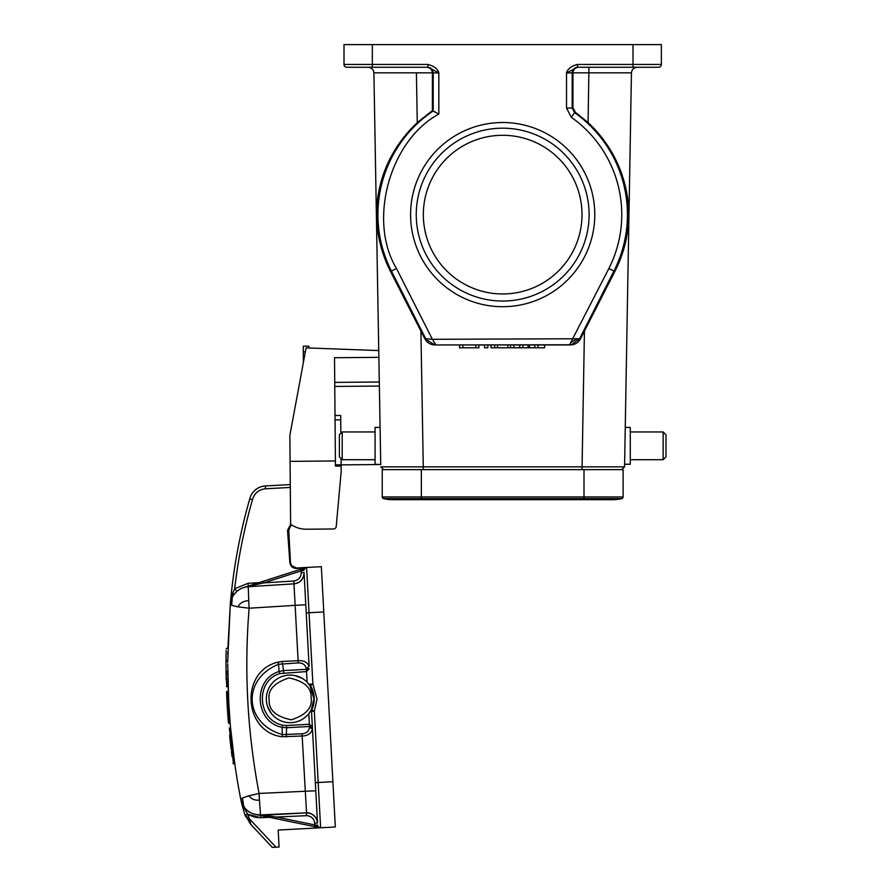 <?xml version="1.0" encoding="UTF-8"?>
<svg xmlns="http://www.w3.org/2000/svg" width="892" height="892" viewBox="0 0 892 892"><rect width="100%" height="100%" fill="white"/><g stroke="black" fill="none" stroke-linecap="round" stroke-linejoin="round"><path stroke-width="1.34" d="M266.329 698.882A23.805 23.805 0 0 1 289.499 675.088A23.805 23.805 0 0 1 313.939 698.882A23.805 23.805 0 0 1 290.77 722.676A23.805 23.805 0 0 1 266.329 698.882L266.362 700.164A23.805 23.805 0 0 0 290.77 722.676A23.805 23.805 0 0 0 313.939 698.882L310.003 685.781L307.116 682.202L306.547 671.564L309.223 668.677L306.424 669.346L306.547 671.564L279.832 673.583C255.435 680.551 256.896 719.811 282.619 725.151L286.499 725.508L286.622 727.727L282.084 727.314L282.374 734.54L302.009 733.793C306.48 733.38 308.989 731.15 309.524 727.114L312.479 729.177L312.356 726.868L309.379 724.282L308.799 713.645L311.297 709.776L313.939 698.993M617.721 469.638L621.735 469.638L624.567 466.851L624.612 464.253L630.276 464.253L630.276 427.413L625.259 427.413M624.935 445.833L631.447 72.832L572.954 72.832C573.355 69.476 575.217 67.614 578.54 67.268M588.943 67.268L588.084 122.594C615.134 147.86 628.637 181.6 628.782 214.615C628.503 235.042 623.842 254.008 614.811 271.514L584.438 331.032L582.075 466.851L624.567 466.851L631.447 72.832C631.893 69.509 633.777 67.658 637.111 67.268C633.777 67.658 631.893 69.509 631.447 72.832M588.084 122.594L575.351 112.247L574.582 112.66A124.757 124.757 0 0 1 613.93 271.068L608.879 268.503L569.475 344.948M665.978 456.882L665.978 445.833L665.978 456.882L665.978 445.833L665.978 456.882L663.146 459.714L663.146 431.951L630.276 431.951M382.824 176.315L382.3 177.965M377.539 199.853L377.428 200.756M377.316 201.759L377.216 202.685M376.736 208.929L376.658 210.635M334.768 386.448L379.368 386.058L380.092 427.413L375.075 427.413L375.075 464.253L380.739 464.531L341.123 464.877M380.416 445.833L380.092 427.413L380.416 445.833M339.373 434.783L339.373 456.882L339.373 434.783L342.205 431.951L342.205 459.714L375.075 459.714M227.728 660.905C227.928 644.537 227.928 644.537 227.728 660.905L230.281 604.252L227.906 648.038L226.189 648.573M227.794 653.758L227.828 652.097M226.022 662.533L226.044 657.727M226.066 656.445A706.308 706.308 0 0 0 226.033 659.155L226.044 658.441A706.308 706.308 0 0 1 226.055 657.437L226.033 659.355M226.044 657.861L226.033 659.411M226.144 650.826L226.155 650.268M226.155 650.379L226.033 669.167M226.144 650.759L226.033 669.201M226.122 651.896L226.144 651.205M310.003 685.781L310.059 684.186A2.832 2.832 0 0 0 310.461 685.502A26.069 26.069 0 0 1 311.776 709.999L314.352 711.203L311.52 711.348L311.776 709.999A26.069 26.069 0 0 0 314.218 698.993M310.461 685.502L312.891 684.041L317.05 698.993L314.352 711.203L318.176 782.507L315.355 782.652L317.519 823.026A10.771 10.771 0 0 0 306.77 812.835A10.771 10.771 0 0 1 316.805 819.703A10.771 10.771 0 0 0 306.291 812.846L306.77 815.667L276.375 817.027L276.029 818.689L275.282 818.544M296.412 568.472L306.625 567.468A2.832 2.832 0 0 0 303.938 570.445A2.832 2.832 0 0 1 305.911 567.591L243.594 587.583L301.797 568.918L301.864 570.557L301.128 570.913L305.911 567.591A2.832 2.832 0 0 1 306.625 567.468L321.332 566.676L332.894 781.715L318.176 782.507L320.618 827.776A2.832 2.832 0 0 1 317.63 825.1L314.787 824.933L315.556 825.212L315.668 826.851L319.893 827.72L315.556 825.212M309.524 727.114L309.491 726.501L312.356 726.868L311.52 711.348L317.519 823.026A10.771 10.771 0 0 0 306.77 812.835A10.771 10.771 0 0 1 316.805 819.703M317.496 827.23L276.029 818.689L314.441 826.605L314.698 823.182C314.017 818.611 311.375 816.113 306.77 815.667L306.77 815.667M314.698 823.182L317.519 823.026A10.771 10.771 0 0 0 306.77 812.835M297.103 721.639L295.33 722.107M282.92 721.561L281.459 721.048M271.302 713.444L267.511 706.297M227.728 661.373L227.716 662.254M227.716 663.815L227.716 664.362C227.783 676.627 227.783 676.627 227.716 664.362L228.742 702.327M226.022 662.979L226.022 660.883A706.308 706.308 0 0 1 226.033 660.169M226.033 659.155L226.044 658.441A706.308 706.308 0 0 1 226.055 657.437L226.066 655.687M428.372 67.29L438.842 72.932L438.842 114.076C389.681 140.468 367.649 220.714 396.472 268.503L432.397 339.295L579.588 338.748L571.527 344.769L435.876 344.959L432.397 339.295L426.789 338.848L426.878 340.521L425.763 338.748L391.421 271.068A124.757 124.757 0 0 1 433.178 111.009L432.386 110.597L432.397 72.832L373.904 72.832C373.458 69.509 371.574 67.658 368.24 67.268C371.574 67.658 373.458 69.509 373.904 72.832L380.739 464.531M426.789 338.848L424.826 338.748L390.54 271.514C365.452 222.063 374.35 163.18 417.266 122.594L432.386 110.597M510.514 344.959L510.514 347.791L513.959 347.791L513.959 344.959L434.928 344.959L426.276 339.64M226.044 658.809A706.308 706.308 0 0 1 226.066 655.954A706.308 706.308 0 0 0 226.044 658.809M270.176 685.903L272.294 683.127M280.88 676.95L282.775 676.247M294.817 675.545L302.198 678.366M306.547 812.835L302.154 736.012L281.995 736.725C243.204 731.997 239.77 671.152 277.969 662.132L282.151 661.429L283.545 670.572L306.424 669.346L306.391 668.732C305.421 664.785 302.7 662.834 298.196 662.901L278.583 664.261L279.062 671.486L283.545 670.572L283.667 672.791M272.294 847.4L250.897 824.52L272.294 847.4L275.985 847.199L249.504 818.878L250.697 823.784L246.27 816.024M320.462 827.776A2.832 2.832 0 0 1 319.893 827.72A2.832 2.832 0 0 0 320.462 827.776L278.17 830.062L279.084 847.032L275.985 847.199M246.359 817.172L245.423 815.098L249.86 820.495M248.188 817.808L249.504 818.878L247.764 814.273L242.602 805.364L247.764 814.273L253.952 817.005M249.347 822.714L250.697 823.784M231.396 751.354L232.054 756.494M231.151 749.414L230.816 746.582M230.794 746.348L230.627 744.943M279.832 673.583L279.062 671.486C252.38 679.481 254.688 722.241 282.084 727.314L282.619 725.151M286.499 725.508L309.379 724.282L309.491 726.501L286.622 727.727L286.209 736.97M260.196 814.92L260.542 814.909A19.267 19.267 0 0 1 259.806 814.92A19.267 19.267 0 0 0 260.542 814.909L306.291 812.846C312.802 813.181 316.537 816.581 317.519 823.026L317.474 822.056M315.79 790.869L316.548 805.019L315.79 790.769L259.081 793.434C247.374 732.142 244.062 670.405 249.124 608.21L237.919 606.828C239.792 603.092 243.405 601.018 248.734 600.595L249.124 608.21L295.129 605.345L293.97 583.847A10.771 10.771 0 0 0 304.049 572.519C303.771 579.031 300.414 582.811 293.97 583.847L248.277 586.702A19.267 19.267 0 0 0 243.917 587.482A19.267 19.267 0 0 1 246.382 586.914A19.267 19.267 0 0 0 243.917 587.482L244.508 587.315M226.055 671.609L226.044 670.639M226.479 671.275L226.077 673.337M226.178 679.481L226.167 678.767M226.066 672.746L226.044 670.851M226.044 670.773L226.033 669.836M317.463 822L317.362 819.971M226.59 692.872L226.668 694.723M255.413 817.34L260.676 817.741L247.764 814.273L245.423 815.098L244.798 814.374L245.69 816.637M241.955 804.729L244.798 814.374L250.897 824.52L244.798 814.374L241.977 804.829M269.451 817.34L260.676 817.741L260.798 815.556L260.152 815.422L318.31 827.397M271.469 817.752L269.005 817.25M266.195 816.671L263.753 816.169M258.591 814.898L256.104 814.586A19.267 19.267 0 0 0 258.591 814.898A19.267 19.267 0 0 1 256.093 814.586A19.267 19.267 0 0 0 258.591 814.898A19.267 19.267 0 0 1 256.093 814.586A19.267 19.267 0 0 0 260.542 814.909A19.267 19.267 0 0 1 259.806 814.92A19.267 19.267 0 0 0 260.542 814.909L276.375 817.027L255.792 814.53L260.152 815.422L306.291 812.846C313.46 811.965 318.277 820.919 317.452 822.257M276.029 818.689L259.349 815.255M257.509 814.875L256.104 814.597M304.105 573.489L309.1 666.369C307.272 662.154 303.615 660.258 298.106 660.682L298.196 662.901M302.009 733.793L302.154 736.012C307.673 735.833 311.118 733.558 312.479 729.177M277.969 662.132L278.583 664.261C241.398 679.247 244.241 723.791 282.374 734.54L281.995 736.725M320.618 827.776L335.325 826.984L332.894 781.715M305.354 596.759L305.053 591.073L305.354 596.759M226.022 664.362C226.077 676.292 226.077 676.292 226.022 664.362M226.022 664.897L226.033 669.736M226.077 673.415L226.824 686.762L226.077 673.404M243.204 805.654L241.42 801.763M227.873 678.935L228.731 702.182C230.493 734.852 234.507 767.243 240.773 799.343L242.524 797.95L243.717 806.435M228.33 721.472L226.557 691.958A706.308 706.308 0 0 0 228.441 722.888L228.118 718.863M227.906 715.986L228.441 722.888A706.308 706.308 0 0 1 226.557 691.958L226.992 691.49L226.557 691.958M255.435 814.452A19.267 19.267 0 0 1 251.243 812.98A19.267 19.267 0 0 0 255.435 814.452M251.154 812.935A19.267 19.267 0 0 1 247.508 810.594A19.267 19.267 0 0 0 251.154 812.935M246.894 810.07A19.267 19.267 0 0 1 245.311 808.498A19.267 19.267 0 0 0 246.894 810.07L246.783 809.969M244.397 807.394A19.267 19.267 0 0 1 243.527 806.167A19.267 19.267 0 0 0 244.397 807.394M243.427 806.011A19.267 19.267 0 0 1 241.163 800.971A19.267 19.267 0 0 0 243.427 806.011M241.966 804.84L240.751 799.355L244.419 807.416M229.355 728.017L233.47 763.797L229.355 728.017M306.391 668.732L309.1 666.369L305.053 591.073L305.789 604.776L295.129 605.345L298.106 660.682L282.151 661.429M259.449 800.068L259.081 793.434L248.812 795.809C251.577 799.221 255.123 800.648 259.449 800.068L260.542 814.909L259.806 814.92M305.198 567.825L305.911 567.591A2.832 2.832 0 0 0 303.938 570.445A2.832 2.832 0 0 1 304.105 569.319L306.614 567.468L296.334 568.014L305.354 567.836A2.832 2.832 0 0 0 304.763 568.304M304.072 569.419A2.832 2.832 0 0 0 303.938 570.334M304.228 575.842L304.049 572.508L304.239 575.864L304.049 572.519L301.228 572.675L301.128 570.913L263.787 582.889L293.803 581.015C298.519 580.235 300.994 577.458 301.228 572.675M296.434 568.014L296.456 568.472C292.766 568.282 290.569 566.353 289.855 562.685L287.525 530.138M227.661 660.905L226.022 660.972L226.033 659.01M227.783 674.363L228.073 686.695L226.356 686.327M228.553 718.573L228.218 720.089M229.802 718.506L230.181 723.234L228.932 723.301L226.992 691.49L228.24 691.423L226.992 691.49M228.664 700.922L228.91 705.293M230.181 723.234L228.932 723.301L230.181 723.234L228.753 702.573M230.593 727.95L234.763 763.73L230.593 727.95L229.355 728.006M242.223 803.759A21.531 21.531 0 0 0 244.073 807.004L244.352 807.327C247.72 812.199 253.116 814.731 260.542 814.909L255.792 814.53M242.524 797.95L248.812 795.809M248.734 600.595L248.277 586.702C241.364 587.326 236.045 590.816 232.333 597.149L232.165 597.473M230.27 604.386L232.31 597.138L231.641 605.3L230.281 604.252L232.656 593.303L234.685 588.753A548.613 548.613 0 0 1 252.492 499.632C254.432 493.142 258.78 489.518 265.515 488.771L290.313 487.433M245.568 586.947L263.787 582.889L263.263 581.272M232.333 597.149C236.057 590.649 241.375 587.159 248.277 586.702L293.97 583.847L248.277 586.702A19.267 19.267 0 0 0 247.586 586.758A19.267 19.267 0 0 1 248.277 586.702L248.255 586.356M226.535 673.861L227.783 673.794L227.75 671.208M226.824 686.762L228.073 686.695M229.01 707.111L228.91 705.394M228.731 702.138L228.575 699.216M228.24 691.423L228.731 702.182M231.641 605.3L237.919 606.828M232.277 597.261L230.459 602.847M230.459 602.278L230.738 599.201L230.459 602.278M290.502 563.12L291.829 565.918L296.434 567.992L291.796 565.885L289.855 562.685M290.491 562.975L288.74 530.394L290.413 526.068L291.807 525.042L289.61 527.06M230.905 597.517L231.898 588.218A551.446 551.446 0 0 1 249.749 498.907A551.446 551.446 0 0 0 231.898 588.218L230.905 597.517M230.448 602.936L231.374 599.324M290.658 524.273L287.547 530.461L288.74 530.394L289.878 551.568M239.669 589.344L236.904 591.329A19.267 19.267 0 0 1 243.282 587.683A19.267 19.267 0 0 0 236.904 591.329L234.072 594.362L232.656 593.303M232.366 597.071L230.426 603.07M290.279 484.601L265.359 485.939A17.004 17.004 0 0 0 249.749 498.907C239.837 533.405 233.347 568.527 230.281 604.285M287.592 531.164L288.618 545.458M236.904 591.329L234.685 588.753L248.065 583.301L248.244 586.089M265.515 488.771L265.359 485.939A17.004 17.004 0 0 0 249.749 498.907L252.492 499.632M341.067 458.577L341.179 471.533L336.239 526.414A2.832 2.832 0 0 1 333.441 528.989L306.547 529.224L333.441 528.989M303.392 362.475L303.247 346.196L308.911 346.152L303.247 346.196M341.123 466.07L335.459 466.126L334.511 357.725L378.866 357.335L378.754 350.578L306.09 347.869L289.855 435.486L290.625 524.251A27.206 27.206 0 0 0 306.547 529.224M336.239 526.414L336.496 523.537M308.911 346.152L308.933 347.98M290.078 461.365L335.414 460.963M335.024 415.494L340.688 415.449L340.844 433.311M380.226 435.073L380.182 432.241M340.833 432.575L341.58 432.575M426.811 67.268C430.134 67.614 431.996 69.476 432.397 72.832M577.481 66.398L577.838 67.268A5.664 5.664 -90 0 0 572.173 72.932L566.509 72.932L577.481 67.268L658.519 67.268A2.832 2.832 0 0 0 661.351 64.436L661.351 44.6L344 44.6L344 64.436A2.832 2.832 0 0 0 346.832 67.268A2.832 2.832 0 0 1 344 64.436A2.832 2.832 0 0 0 346.832 67.268L359.576 67.268M372.332 44.6L372.332 67.268L427.87 67.268L346.832 67.268A2.832 2.832 0 0 1 344 64.436L427.87 64.436C434.17 66.164 437.827 68.996 438.842 72.932L433.178 72.932A5.664 5.664 90 0 0 427.513 67.268M665.978 445.833L665.978 434.783L665.978 445.833M383.549 498.595A37.408 37.408 0 0 0 392.447 499.676A37.408 37.408 0 0 1 383.549 498.595L421.347 498.595L421.347 499.676L392.447 499.676A37.408 37.408 0 0 0 401.355 498.595A37.408 37.408 0 0 1 383.549 498.595A1.695 1.695 0 0 1 382.244 496.944L382.244 469.638L584.004 469.638L584.004 499.676L612.904 499.676A37.408 37.408 0 0 0 621.802 498.595A1.695 1.695 0 0 0 623.107 496.944L623.107 469.638L584.004 469.638M603.995 498.595A37.408 37.408 0 0 0 621.802 498.595A1.695 1.695 0 0 0 623.107 496.944A1.695 1.695 0 0 1 621.802 498.595L421.347 498.595L421.347 469.638L383.616 469.638L380.784 466.851L383.616 469.638M379.368 386.058L379.301 382.01L379.368 386.058L379.301 382.01L334.734 382.389M378.866 357.335L379.301 382.01M438.842 114.076L433.178 111.009L433.178 72.932L432.397 72.932M608.879 268.503A119.093 119.093 0 0 0 571.315 117.298L566.509 108.032L566.509 72.932C567.58 68.952 571.237 66.12 577.481 64.436L577.481 67.268M569.52 344.948L571.527 344.78L570.01 344.1M378.754 350.578L373.904 72.832L376.023 72.821M388.845 268.102L390.54 271.514L396.472 268.503M410.588 214.615A92.088 92.088 0 0 1 548.725 134.859A92.088 92.088 0 0 1 548.725 294.371A92.088 92.088 0 0 1 410.588 214.615M420.913 331.032L423.276 466.851L380.784 466.851M569.464 344.959L529.547 344.959M434.928 344.959C430.401 344.769 427.034 342.706 424.826 338.748M572.954 72.832L572.954 107.631L575.351 112.247M623.575 249.704L614.811 271.514L613.93 271.068L579.588 338.748L580.525 338.748C578.317 342.706 574.95 344.769 570.423 344.959M580.525 338.748L584.438 331.032M617.431 469.638L589.099 469.638M628.035 201.759L627.923 200.756M625.883 188.658L623.051 177.965M416.252 214.615A86.424 86.424 0 0 0 545.893 289.465A86.424 86.424 0 0 0 545.893 139.765A86.424 86.424 0 0 0 416.252 214.615M502.675 293.959A79.343 79.343 0 0 0 571.382 174.944A79.343 79.343 0 0 0 433.969 174.944A79.343 79.343 0 0 0 502.675 293.959M544.577 344.959L544.577 347.791L513.012 347.791M519.746 347.791L519.746 344.959L513.012 344.959M522.879 347.791L522.879 344.959L519.746 344.959M528.042 347.791L528.042 344.959L522.879 344.959M528.822 347.791L528.822 344.959L528.042 344.959M529.536 347.791L529.536 344.959L528.822 344.959M534.743 347.791L534.743 344.959M538.066 347.791L538.066 344.959M510.514 347.791L507.816 347.791L507.816 344.959M507.816 347.791L497.546 347.791L497.546 344.959M497.546 347.791L494.692 347.791L494.692 344.959M494.692 347.791L490.99 347.791L490.99 344.959M478.904 344.959L478.904 347.791L459.57 347.791L459.57 344.959M475.793 347.791L475.793 344.959M462.903 347.791L462.903 344.959M487.846 344.959L487.846 347.791L484.59 347.791L484.59 344.959M269.194 700.008C267.477 690.174 274.078 682.815 289.008 677.942C304.373 681.187 311.732 687.799 311.074 697.756C312.791 707.59 306.19 714.949 291.26 719.822C275.896 716.577 268.537 709.965 269.194 700.008M571.315 117.298L574.582 112.66L572.173 108.032L572.954 107.631M312.356 726.868L312.479 729.188M310.371 711.415L311.52 711.348M314.787 824.933L276.375 817.027M315.088 826.728L315.712 828.044M305.354 567.836L306.614 567.468L312.891 684.041L308.911 684.253M317.519 823.026C316.537 816.581 312.802 813.181 306.291 812.846L303.046 812.991M306.224 612.882L323.763 611.945M288.071 584.215L293.97 583.847L293.803 581.015M304.105 569.319A2.832 2.832 0 0 0 303.938 570.445L301.864 570.557M300.615 569.308L301.128 570.913M300.615 569.286L300.916 568.159L302.433 568.706M259.07 582.621L248.065 583.301M303.291 351.861L305.354 351.849M341.123 464.821L335.448 464.866M340.722 419.853L335.058 419.909M416.408 72.832L417.266 122.594M373.904 72.832C373.458 69.509 371.574 67.658 368.24 67.268C371.574 67.658 373.458 69.509 373.904 72.832M427.87 64.436L427.87 67.268M566.509 108.032L572.173 108.032L572.173 72.932L572.954 72.932M576.778 338.982L570.936 342.573M623.107 496.944L382.244 496.944M661.351 64.436L633.019 64.436L633.019 44.6M633.019 67.268L633.019 64.436L577.481 64.436M423.276 469.638L423.276 466.851L582.075 466.851L582.075 469.638M663.146 459.714L630.276 459.714L663.146 459.714M339.373 456.882L342.205 459.714M229.59 735.309L230.939 747.585M226.133 651.494L226.111 653.1M226.1 653.256L226.089 654.65M226.155 650.212L226.022 663.091M226.022 663.581L226.022 664.25M226.055 671.687L226.022 665.755M226.033 669.669L226.022 666.023M226.022 661.608L226.033 669.279M226.033 669.357L226.055 671.576M226.044 657.939L226.033 658.887M226.022 660.972L226.022 663.492M226.022 664.64L226.022 666.948M250.897 824.52L244.899 814.664M263.709 816.158L266.106 816.648M257.108 814.797L259.427 815.277M242.044 803.391A21.531 21.531 0 0 0 243.115 805.509M244.798 814.374L241.988 804.84M241.197 801.384L241.487 802.655M234.763 763.73L233.002 763.407M226.155 678.634L226.111 676.136M246.114 809.345L245.333 808.52M227.003 701.736L227.148 704.301M226.546 691.579L228.062 718.105M232.132 597.517A21.531 21.531 0 0 0 230.995 600.528M304.094 568.171L303.302 568.427M302.723 568.617L302.009 568.84M239.078 589.712L237.584 590.772M235.722 592.433L235.02 593.191M232.21 597.384A21.531 21.531 0 0 0 231.251 599.747M230.437 602.97L232.422 596.96M291.818 525.042L290.424 526.057L291.818 525.042M302.366 578.897L300.236 581.339M298.898 582.298L297.571 582.978M248.277 586.702L247.608 586.758M246.359 586.914L244.91 587.215M290.457 562.651L291.74 565.941M297.56 582.989L298.787 582.364M300.125 581.428L302.288 579.031M342.205 431.951L375.075 431.951M372.332 67.268L346.832 67.268M421.347 499.676L584.004 499.676M665.978 434.783L663.146 431.951M435.876 344.959L435.14 344.936"/></g></svg>
